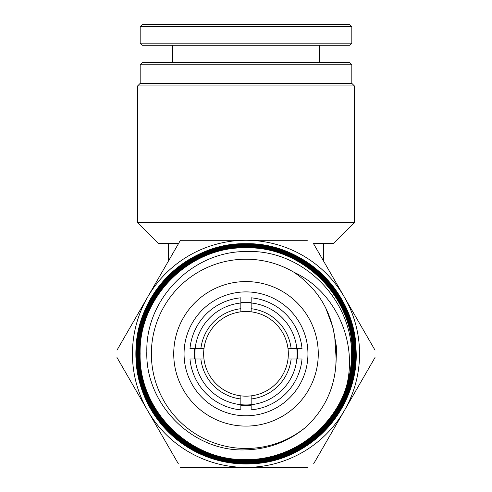 <?xml version="1.0" encoding="UTF-8"?>
<svg xmlns="http://www.w3.org/2000/svg" width="492" height="492" viewBox="0 0 492 492"><rect width="100%" height="100%" fill="white"/><g stroke="black" fill="none" stroke-linecap="round" stroke-linejoin="round"><path stroke-width="0.74" d="M297.1 353.84A51.1 51.1 0 0 0 240.84 302.998L240.84 311.83A42.324 42.324 0 0 0 240.84 395.851L240.84 404.682A51.1 51.1 0 0 0 296.842 359L302.026 359A56.266 56.266 0 0 1 251.16 409.867L251.16 398.969A45.424 45.424 0 0 0 291.129 359L296.842 359A51.1 51.1 0 0 0 297.1 353.84M240.84 308.712A45.424 45.424 0 0 0 200.871 348.68L189.973 348.68A56.266 56.266 0 0 1 240.84 297.814L240.84 302.998A51.1 51.1 0 0 0 195.158 359L203.989 359M290.557 452.658A108.4 108.4 0 0 1 246 462.24M140.183 64.778L142.25 62.712L349.751 62.712L351.817 64.778L140.183 64.778L140.183 83.357L351.817 83.357L354.4 85.94L137.6 85.94L137.6 222.728L354.4 222.728L333.754 243.374L313.355 243.374M240.84 311.83A42.324 42.324 0 0 1 288.011 359L291.129 359M240.84 395.851A42.324 42.324 0 0 0 288.011 359M168.572 260.828L168.572 243.374L178.645 243.374M323.428 260.828L323.428 243.374M168.572 243.374L158.246 243.374L137.6 222.728M251.16 308.712L251.16 297.814A56.266 56.266 0 0 1 302.026 348.68L291.129 348.68A45.424 45.424 0 0 0 251.16 308.712L251.16 311.83M251.16 395.851L251.16 398.969M288.011 348.68L291.129 348.68M200.871 348.68L203.989 348.68M240.84 409.867A56.266 56.266 0 0 1 189.973 359L195.158 359A51.1 51.1 0 0 0 240.84 404.682L240.84 409.867M240.84 398.969A45.424 45.424 0 0 1 200.871 359M246 426.103A72.269 72.269 0 0 1 173.731 353.84A72.269 72.269 0 0 1 246 281.572A72.269 72.269 0 0 1 318.269 353.84A72.269 72.269 0 0 1 246 426.103M246 291.897A61.943 61.943 0 0 0 184.057 353.84A61.943 61.943 0 0 0 246 415.783A61.943 61.943 0 0 0 307.943 353.84A61.943 61.943 0 0 0 246 291.897M251.16 405.199A51.617 51.617 0 0 1 240.84 405.199M194.641 359A51.617 51.617 0 0 1 194.641 348.68M240.84 302.482A51.617 51.617 0 0 1 251.16 302.482M246 448.47A94.63 94.63 0 0 0 306.393 426.693C288.97 441.441 268.841 449.159 246 449.854C192.907 452.351 145.078 404.283 146.825 351.393C145.829 298.3 193.104 251.24 246 251.541C304.978 248.847 356.909 304.24 351.22 362.973C347.85 416.035 299.185 460.733 246 459.596C189.438 461.102 138.603 410.334 140.097 353.699C138.639 297.143 189.482 246.357 246 247.79C302.814 246.314 353.662 297.199 352.192 353.988C353.631 410.672 302.746 461.607 246 460.18C189.113 461.724 138.031 410.599 139.513 353.766C138.074 296.799 189.045 245.822 246 247.205C303.01 245.668 354.289 296.891 352.776 353.951C354.252 411.023 303.004 462.197 246 460.764C302.992 462.173 354.234 411.011 352.758 353.951C354.265 296.904 302.998 245.692 246 247.23C189.057 245.846 138.098 296.811 139.537 353.766C138.055 410.586 189.125 461.699 246 460.155C302.74 461.582 353.607 410.666 352.174 353.988C353.637 297.211 302.808 246.332 246 247.814C189.506 246.4 138.676 297.082 140.122 353.717C138.639 410.371 189.488 461.078 246 459.571C290.538 460.1 332.893 429.571 346.307 386.909C358.164 342.653 336.005 291.615 293.97 272.267A94.63 94.63 0 0 0 151.37 353.84A94.63 94.63 0 0 0 246 448.47M246 243.718C187.243 242.23 134.531 294.985 136.026 353.687C134.507 412.505 187.157 465.198 246 463.667C304.542 465.155 357.198 412.56 355.685 353.976C357.235 295.323 304.573 242.74 246 244.303C187.507 242.876 135.122 295.243 136.61 353.779C135.079 412.148 187.593 464.676 246 463.083C304.333 464.534 356.565 412.234 355.101 353.976C356.595 295.661 304.376 243.362 246 244.887C187.938 243.399 135.694 295.6 137.194 353.68C135.663 411.896 187.858 464.03 246 462.498C303.995 463.919 355.999 411.976 354.511 353.902C356.042 295.993 303.921 243.884 246 245.471C188.11 244.05 136.327 295.901 137.778 353.73C136.296 411.533 188.098 463.439 246 461.914C303.595 463.39 355.409 411.607 353.926 354.006C355.439 296.252 303.705 244.549 246 246.055C188.504 244.635 136.887 296.178 138.363 353.76C136.844 411.22 188.553 462.898 246 461.33C303.423 462.726 354.787 411.324 353.342 353.933C354.824 296.627 303.398 245.108 246 246.646C188.848 245.188 137.489 296.541 138.947 353.674C137.465 410.943 188.737 462.234 246 460.746C188.725 462.259 137.446 410.955 138.929 353.674C137.471 296.535 188.83 245.164 246 246.621C303.404 245.084 354.849 296.621 353.367 353.926C354.812 411.337 303.429 462.751 246 461.348C188.534 462.917 136.825 411.238 138.344 353.754C136.862 296.166 188.504 244.61 246 246.037C303.724 244.53 355.458 296.245 353.951 354.006C355.427 411.613 303.613 463.409 246 461.933C188.098 463.47 136.272 411.54 137.76 353.736C136.309 295.889 188.098 244.032 246 245.453C303.927 243.866 356.067 295.981 354.535 353.908C356.023 411.988 303.988 463.944 246 462.523C187.852 464.042 135.675 411.945 137.17 353.73C135.706 295.674 187.704 243.435 246 244.868C304.487 243.337 356.62 295.76 355.119 353.963C356.577 412.339 304.302 464.528 246 463.107C187.569 464.645 135.091 412.265 136.585 353.76C135.128 295.372 187.323 242.863 246 244.278L246 243.718C303.269 242.316 355.144 292.236 356.042 349.425C359.683 406.589 312.057 460.395 254.788 463.618L254.794 463.599C311.873 460.321 359.4 406.564 355.759 349.677C354.83 292.543 303.226 242.851 246 244.278M246 243.706A110.134 110.134 0 0 1 356.134 353.84A110.134 110.134 0 0 1 246 463.974A110.134 110.134 0 0 1 135.866 353.84A110.134 110.134 0 0 1 246 243.706M351.22 362.973A105.614 105.614 0 0 1 346.307 386.909M307.328 240.28L180.435 240.28L116.985 350.175M178.319 243.946L180.435 240.28M116.985 357.506L178.319 463.735M180.435 467.4L307.328 467.4M313.681 463.735L375.015 357.506M375.015 350.175L313.681 243.946M246 240.28A113.56 113.56 0 0 1 344.345 410.617A113.56 113.56 0 0 1 147.655 410.617A113.56 113.56 0 0 1 246 240.28M306.393 426.693C325.772 408.231 335.698 385.593 336.165 358.791L334.763 337.254C330.569 309.689 316.971 288.029 293.97 272.267M334.763 337.254L336.165 359.185M332.899 327.26L325.563 307.592M332.992 327.641L336.7 348.158L335.624 368.988M255.293 463.556L254.788 463.618M297.359 348.68A51.617 51.617 0 0 1 297.359 359M142.25 24.6L349.751 24.6L351.817 26.666L140.183 26.666L142.25 24.6M351.817 43.185L349.751 45.246L142.25 45.246L140.183 43.185L351.817 43.185L351.817 26.666M351.817 83.357L351.817 64.778M354.4 85.94L354.4 222.728M140.183 83.357L137.6 85.94M140.183 43.185L140.183 26.666M172.704 62.712L172.704 45.246M319.296 62.712L319.296 45.246"/></g></svg>
